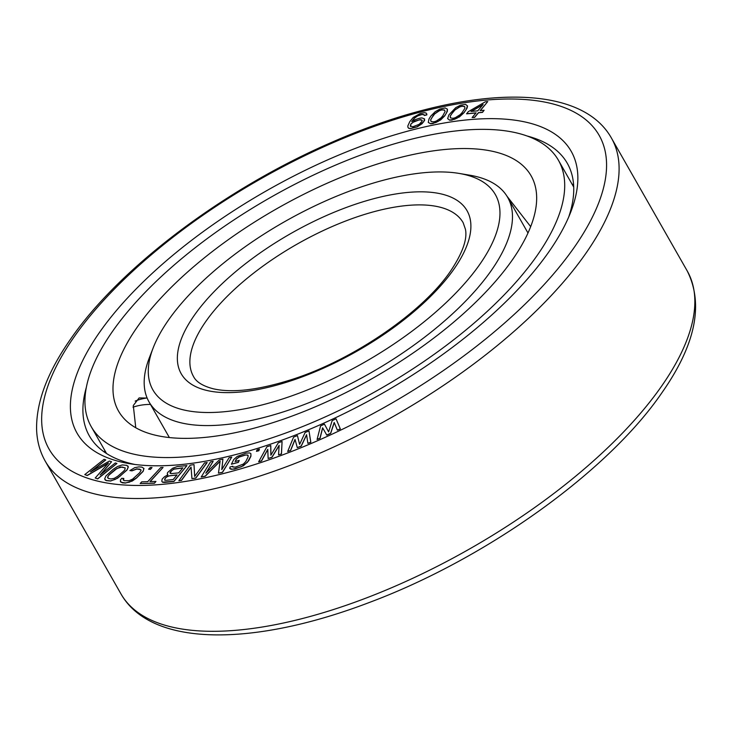 <?xml version="1.0" encoding="UTF-8"?>
<svg xmlns="http://www.w3.org/2000/svg" width="732" height="732" viewBox="0 0 732 732"><rect width="100%" height="100%" fill="white"/><g stroke="black" fill="none" stroke-linecap="round" stroke-linejoin="round"><path stroke-width="1.1" d="M191.94 478.618L195.801 478.133L207.138 462.606L204.539 462.889L194.648 476.431L194.007 464.582L190.21 465.195L178.873 480.723L181.399 480.311L191.052 467.098L191.94 478.618L195.737 478.005L207.074 462.478M548.762 251.982A284.428 116.663 150.3 0 1 129.454 463.667A284.428 116.663 150.3 0 1 99.479 332.465A284.428 116.663 150.3 0 1 413.534 129.619A284.428 116.663 150.3 0 1 570.786 211.941A284.428 116.663 150.3 0 1 548.762 251.982M411.924 121.521L414.587 118.053L417.716 115.894L421.961 114.521L424.167 114.768M423.151 114.485L424.56 115.482L426.82 114.897L426.143 113.03L424.395 112.673L420.488 113.405L413.223 117.459L409.801 121.594L407.852 125.895L407.898 127.24L408.575 128.155L410.323 128.512L417.112 126.755L423.709 121.796L424.514 118.877L424.569 120.222M407.898 127.24L408.639 128.274L410.396 128.64L417.185 126.883L422.016 123.735L424.633 120.341M428.266 122.436L430.581 123.772L432.996 123.552L440.582 120.002L444.846 115.748L447.344 111.291L447.426 109.178L445.184 107.952L439.932 109.05L435.174 111.722L430.91 115.985L429.025 118.904L428.266 122.436L430.507 123.653L435.76 122.555L438.569 121.128L444.772 115.619L446.657 112.701L447.426 109.178M447.627 118.593L449.576 120.185L451.845 120.13L459.431 116.91L464.061 112.673L467.08 108.107L467.538 105.984L465.589 104.383L460.565 105.161L455.734 107.659L448.899 114.878L447.627 118.593L449.512 120.057L454.535 119.289L457.372 117.971L463.987 112.554L466.202 109.571L467.474 105.856M328.613 431.898L324.441 424.148L320.579 425.914L317.093 439.465L319.994 438.139L322.602 427.79L326.756 435.037L330.626 433.271L334.195 422.474L337.388 430.169L340.288 428.842L336.034 418.832L332.172 420.607L328.613 431.898L324.441 424.148M317.093 439.465L320.067 438.267L322.666 427.909L326.829 435.165L330.69 433.39L334.25 422.62M337.388 430.169L340.353 428.961L336.034 418.832M299.635 444.351L297.43 435.586L293.578 437.141L287.667 451.525L290.558 450.363L295.023 439.365L297.293 447.636L301.145 446.081L306.571 434.698L307.879 443.363L310.771 442.192L308.977 430.919L305.125 432.475L299.617 444.406L297.43 435.586M287.667 451.525L290.622 450.482L295.069 439.539M297.293 447.636L301.209 446.209L306.598 434.909M307.879 443.363L310.835 442.32L308.977 430.919M270.95 455.103L270.785 445.55L266.915 446.749L258.643 461.81L261.489 460.821L267.766 449.302L268.122 458.507L271.92 457.189L279.139 445.34L278.553 454.874L281.399 453.886L282.085 441.46L278.297 442.787L270.877 455.213L270.712 445.422M258.643 461.81L261.562 460.94L267.775 449.54M268.122 458.507L271.993 457.308L279.13 445.605M278.553 454.874L281.472 454.005L282.085 441.46M231.422 464.207L238.385 462.386L239.236 460.401L235.1 461.563L236.326 459.083L238.934 457.006L245.055 455.02L247.809 455.048L248.111 456.832L245.815 461.499L243.363 464.061L235.558 467.062L232.803 467.025L232.803 466.229L230.04 466.998L229.738 468.425L232.492 469.258L241.221 466.806L247.343 462.404L250.866 456.063L250.875 453.648L249.649 452.925L245.97 453.154L237.25 456.411L233.728 459.55L231.422 464.207L238.312 462.267L239.236 460.401M235.256 461.526L236.399 459.202L238.998 457.134L245.119 455.139L246.803 454.938L248.267 455.734M232.868 467.043L232.803 466.229M229.738 468.425L231.028 469.276L234.707 469.047L243.436 465.79L248.642 460.84L250.939 456.182L250.875 453.648M256.465 451.351L258.872 450.747L259.43 449.109L257.097 449.841L256.465 451.351L258.799 450.628L259.43 449.109M206.204 472.826L213.158 461.279L210.505 461.874L201.199 477.008L205.18 476.111L220.14 461.105L218.456 473.137L222.436 472.25L231.751 457.116L229.089 457.71L221.769 469.624L222.894 459.092L219.353 459.888L205.829 473.192L213.158 461.279M201.199 477.008L205.253 476.239L220.103 461.325M218.456 473.137L222.51 472.369L231.751 457.116M221.869 469.459L222.894 459.092M167.363 474.611L167.884 474.867L164.499 476.733L162.156 479.121L161.809 481.308L162.568 482.159L173.868 481.354L186.935 465.598L177.354 466.54L172.651 468.242L167.72 472.414L167.28 473.384L167.784 474.903M161.809 481.308L162.641 482.278L164.361 482.425L173.941 481.482L186.935 465.598M194.712 476.349L194.007 464.582M178.873 480.723L181.472 480.439L191.07 467.3M120.304 481.455L122.354 482.827L125.401 483.056L132.263 481.043L136.454 478.088L143.161 471.335L143.957 468.489L141.907 467.117L138.86 466.888L134.761 467.657L129.903 470.557L131.925 470.713L136.747 468.901L139.794 469.139L141.093 470.328L139.638 472.762L132.602 479.131L129.152 480.686L124.403 480.686L123.095 479.487L123.818 478.454L121.787 478.298L120.368 480.009L120.954 482.232L125.328 482.937L129.427 482.159L136.381 477.969L143.097 471.207L143.893 468.361M129.903 470.557L131.998 470.841L136.82 469.029L140.837 469.688M123.434 480.256L123.818 478.454M148.596 469.194L150.444 469.358L152.036 467.547L150.252 467.51L148.596 469.194L150.38 469.23L152.036 467.547M140.169 483.541L154.461 483.239L155.953 481.436L149.959 481.61L163.062 467.437L160.811 467.51L147.718 481.674L141.724 481.848L140.169 483.541L154.397 483.12L155.953 481.436M150.151 481.601L163.062 467.437M105.097 479.908L106.314 480.64L110.669 481.025L117.55 478.252L127.103 469.926L128.329 466.934L126.645 465.314L122.29 464.93L117.55 466.485L113.195 469.313L105.866 476.02L104.639 479.021L106.241 480.512L110.596 480.906L115.336 479.35L119.691 476.514L127.029 469.807L128.256 466.815L127.798 465.927M91.299 471.417L105.756 459.952L104.081 459.303L84.775 474.611L87.181 475.397L108.455 463.017L95.215 478.005L97.621 478.783L116.928 463.475L115.327 462.953L100.128 475.004L111.575 461.736L109.434 461.041L90.484 471.875L105.692 459.824M84.775 474.611L87.254 475.516L108.153 463.356M95.215 478.005L97.695 478.911L116.928 463.475M100.687 474.565L111.575 461.736M466.558 113.716L476.084 112.847L472.131 117.541L474.51 117.33L478.463 112.627L482.425 112.271L484.117 110.258L480.146 110.614L487.759 101.556L485.38 101.775L468.251 111.703L466.632 113.835L475.965 112.984M472.131 117.541L474.583 117.449L478.527 112.755L482.498 112.389L484.117 110.258M480.338 110.596L487.759 101.556M170.217 473.412L171.297 470.96L173.877 469.166L182.753 467.986M164.636 480.11L165.386 477.877L167.976 476.084L177.034 474.885L173.145 479.579L165.56 480.329L164.636 480.11L164.901 478.673L166.686 476.962L169.522 475.754L176.915 475.031M107.75 477.996L108.144 476.148L109.37 474.757L116.937 468.489L121.979 466.989L125.218 467.958M410.615 126.535L410.808 124.047L414.724 121.137L420.616 119.618L422.19 120.295L422.126 121.119L419.226 124.312L412.821 126.782L410.295 125.95L410.872 124.175L413.095 122.244L419.5 119.774L422.19 120.359M431.139 121.576L430.672 120.103L431.496 118.245L434.652 113.936L439.392 110.706L441.789 109.919L444.626 110.148M450.445 117.907L450.262 116.269L451.315 114.348L454.929 109.974L459.824 106.872L462.167 106.222L464.719 106.662M471.362 111.42L482.855 104.777M573.614 185.022A275.113 112.847 -29.7 0 0 571.902 183.888M104.85 452.403A275.113 112.847 150.3 0 1 104.749 450.345M134.898 464.463A275.113 112.847 150.3 0 1 89.359 435.906A275.113 112.847 150.3 0 1 86.349 387.338M527.031 135.978A275.113 112.847 150.3 0 1 567.3 163.3A275.113 112.847 150.3 0 1 568.7 217.029M417.716 115.894L414.522 117.934L411.723 121.64L415.126 119.673L419.829 118.191L421.925 117.916L424.514 118.877M419.244 115.226L417.643 115.766M426.82 114.897L426.811 113.945M424.487 115.354L426.747 114.768M421.961 114.521L423.078 114.366M419.171 115.107L421.888 114.402M432.887 115.848L434.588 113.817L439.319 110.578L441.716 109.8L444.589 110.047L445.083 111.63L442.796 115.757L441.103 117.788L436.363 121.027L433.966 121.805L431.102 121.558L430.608 119.975L432.96 115.976M452.962 111.904L454.856 109.855L459.751 106.753L462.093 106.094L464.71 106.579L464.912 108.309L462.139 112.545L460.245 114.595L455.35 117.696L453.007 118.346L450.39 117.87L450.189 116.141L453.035 112.023M471.024 111.447L483.129 104.456L477.767 110.834L471.024 111.447M170.391 471.847L173.813 469.047L182.872 467.849L178.7 472.872L171.114 473.622L169.952 472.817L170.455 471.966M110.98 478.957L108.537 478.518L107.54 477.136L109.297 474.638L115.034 469.642L120.304 466.979L125.199 467.867L124.815 469.807L123.589 471.198L117.861 476.184L114.265 478.353L110.98 478.957M459.037 173.411L469.615 175.177A206.433 84.674 150.3 0 1 507.642 197.329A206.433 84.674 150.3 0 1 491.373 270.392A206.433 84.674 150.3 0 1 305.034 404.238A206.433 84.674 150.3 0 1 149.017 401.877A206.433 84.674 150.3 0 1 149.31 357.875L153.18 347.865A197.118 80.849 150.3 0 1 168.442 320.113A197.118 80.849 150.3 0 1 459.037 173.411A197.118 80.849 150.3 0 1 479.808 264.334A197.118 80.849 150.3 0 1 262.157 404.915A197.118 80.849 150.3 0 1 153.18 347.865M512.382 259.851A237.47 97.402 150.3 0 1 298.025 413.818A237.47 97.402 150.3 0 1 118.547 411.11A237.47 97.402 150.3 0 1 137.268 327.058A237.47 97.402 -29.7 0 1 351.625 173.091A237.47 97.402 -29.7 0 1 531.103 175.799A237.47 97.402 -29.7 0 1 512.382 259.851M135.768 427.762L133.297 405.519L139.117 397.933L146.61 398.043M537.206 255.404A268.9 110.294 150.3 0 1 294.474 429.757A268.9 110.294 150.3 0 1 91.244 426.683A268.9 110.294 150.3 0 1 112.444 331.505A268.9 110.294 -29.7 0 1 355.176 157.16A268.9 110.294 -29.7 0 1 558.406 160.226A268.9 110.294 -29.7 0 1 537.206 255.404M506.983 196.213L530.682 226.636M574.199 247.425A316.627 129.875 150.3 0 1 192.8 480.192A316.627 129.875 150.3 0 1 74.042 337.022A316.627 129.875 150.3 0 1 455.45 104.264A316.627 129.875 150.3 0 1 574.199 247.425M687.202 270.904L611.458 138.11A325.941 133.691 150.3 0 1 585.765 253.482A325.941 133.691 150.3 0 1 291.546 464.811A325.941 133.691 150.3 0 1 45.21 461.096L120.954 593.89A325.941 133.691 150.3 0 0 367.29 597.605A325.941 133.691 150.3 0 0 661.508 386.276A325.941 133.691 150.3 0 0 687.202 270.904C703.983 304.247 695.519 344.918 661.792 392.928C607.88 471.747 485.984 558.855 369.678 602.344C253.638 646.695 151.35 647.472 120.954 593.89M454.069 268.946A164.526 67.481 150.3 0 1 255.889 389.891A164.526 67.481 150.3 0 1 194.181 315.501A164.526 67.481 150.3 0 1 392.361 194.556A164.526 67.481 150.3 0 1 454.069 268.946M193.513 376.504A155.211 63.666 150.3 0 1 205.747 321.568A155.211 63.666 150.3 0 1 345.852 220.936A155.211 63.666 150.3 0 1 463.155 222.702L465.451 229.326C467.474 239.208 462.533 253.098 450.638 270.986C423.005 311.923 353.437 359.851 292.224 379.377C258.899 389.991 232.657 393.148 213.479 388.838C202.892 386.103 196.24 381.985 193.513 376.504M150.472 404.43A49.282 41.989 -166.8 0 0 132.995 407.175M611.458 138.11C578.619 79.623 459.641 86.193 332.017 142.2C225.2 188.28 119.957 267.29 70.62 339.072C47.498 372.021 36.161 402.106 36.6 429.336C36.966 440.993 39.83 451.58 45.21 461.096M507.642 197.329L527.992 233.005M149.017 401.877L169.367 437.553M106.561 453.538L91.244 426.683M573.723 187.081L558.406 160.226M147.105 397.97A49.282 49.282 0 0 0 135.155 401.099"/></g></svg>
